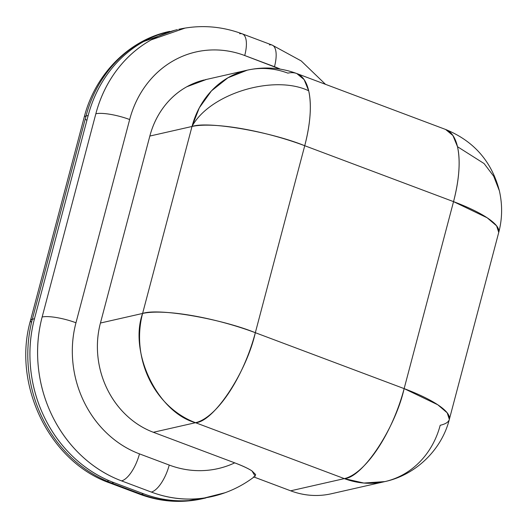 <?xml version="1.0" encoding="UTF-8"?>
<svg xmlns="http://www.w3.org/2000/svg" width="528" height="528" viewBox="0 0 528 528"><rect width="100%" height="100%" fill="white"/><g stroke="black" fill="none" stroke-linecap="round" stroke-linejoin="round"><path stroke-width="0.79" d="M498.742 232.412C502.339 218.764 502.55 204.89 499.376 190.799C491.693 161.41 473.774 140.963 445.599 129.459L452.925 135.518L457.499 146.705L484.09 163.561L493.68 176.2L499.376 190.799L493.68 176.2L484.09 163.561L457.499 146.705C460.581 161.06 459.261 179.375 453.539 201.637L304.735 145.721C310.464 123.46 311.784 105.151 308.695 90.79L304.128 79.603L296.795 73.544C280.619 67.577 264.106 66.455 247.262 70.171L227.964 77.761L211.471 90.862L199.313 107.818L192.007 126.476C209.603 93.74 273.781 74.111 308.695 90.79C273.781 74.111 209.603 93.74 192.007 126.476C207.643 120.919 269.643 131.505 304.735 145.721A86.407 19.899 -165.2 0 0 192.007 126.476L142.6 313.454A86.407 19.899 14.8 0 1 255.334 332.699L304.735 145.721L255.334 332.699C220.242 318.483 158.242 307.897 142.6 313.454C128.647 352.427 157.753 412.507 195.525 422.704C213.53 422.03 246.424 372.53 255.334 332.699L404.138 388.615L453.539 201.637L487.179 217.8L496.584 225.832L498.742 232.419L449.341 419.39L447.183 412.81L437.778 404.778L404.138 388.615C395.221 428.446 362.327 477.939 344.322 478.619L363.858 483.047L384.945 481.582C415.866 474.916 441.698 449.731 449.341 419.39M205.894 497.937A129.611 115.421 -102.8 0 1 143.623 493.799L141.484 494.287L111.725 483.107L113.863 482.618L143.623 493.799L141.484 494.287A129.611 115.421 77.2 0 0 189.545 500.808M168.973 31.522L168.927 31.535C128.443 40.313 95.053 74.494 84.209 117.17L30.512 320.404C12.012 384.562 49.348 461.875 109.943 483.021L139.702 494.201C160.406 501.877 181.309 503.389 202.409 498.736L202.686 498.67A129.611 115.421 -102.8 0 1 141.484 494.287L111.725 483.107A129.611 115.421 -102.8 0 1 32.34 319.229A129.611 115.421 77.2 0 0 111.725 483.107L113.863 482.618A129.611 115.421 -102.8 0 1 34.478 318.74L32.34 319.229L86.038 115.988A17.279 3.98 -165.2 0 0 84.203 117.19A17.279 3.98 14.8 0 1 86.038 115.988L88.176 115.507L34.478 318.74L32.34 319.229L86.038 115.988A129.611 115.421 -102.8 0 1 167.587 31.845A129.611 115.421 77.2 0 0 86.038 115.988L88.176 115.507A129.611 115.421 -102.8 0 1 169.732 31.363M141.484 494.287A17.279 6.778 110.6 0 1 139.649 494.182A17.279 6.778 -69.4 0 0 141.484 494.287M109.89 483.001A17.279 6.778 -69.4 0 0 111.725 483.107A17.279 6.778 110.6 0 1 109.89 483.001A17.279 6.778 110.6 0 1 107.699 480.097A17.279 6.778 -69.4 0 0 108.491 481.833M86.902 120.338A17.279 3.98 14.8 0 1 85.219 119.097M32.34 319.229A17.279 3.98 -165.2 0 0 30.505 320.43A17.279 3.98 14.8 0 1 32.34 319.229M31.555 322.357A17.279 3.98 14.8 0 1 30.505 320.43M174.801 30.261L143.649 41.56C130.165 49.064 118.615 59.222 109.006 72.032C99.396 84.843 92.453 99.337 88.176 115.507L34.478 318.74C30.208 334.91 28.928 351.529 30.65 368.597C32.366 385.664 36.94 401.881 44.385 417.252C51.83 432.617 61.571 445.962 73.61 457.288C85.648 468.613 99.066 477.055 113.863 482.618L143.623 493.799C158.42 499.363 173.474 501.613 188.786 500.564L208.626 497.257M498.815 232.122A86.407 19.899 -165.2 0 0 453.539 201.637L404.138 388.615A86.407 19.899 14.8 0 1 449.414 419.1A86.407 19.899 14.8 0 1 440.2 425.278A86.407 76.949 -102.8 0 1 385.836 481.371A86.407 76.949 -102.8 0 1 344.322 478.619A86.407 33.898 -69.4 0 0 404.138 388.615L255.334 332.699A86.407 33.898 110.6 0 1 195.525 422.704A86.407 76.949 -102.8 0 1 142.6 313.454L192.007 126.476A86.407 76.949 -102.8 0 1 246.371 70.382A86.407 76.949 -102.8 0 1 287.885 73.135A86.407 33.898 110.6 0 1 297.284 73.742A86.407 33.898 110.6 0 1 308.695 90.79A86.407 33.898 110.6 0 1 304.735 145.721L453.539 201.637A86.407 33.898 -69.4 0 0 457.499 146.705A86.407 33.898 -69.4 0 0 446.081 129.65M204.204 79.959A86.407 76.949 77.2 0 0 149.84 136.052L192.007 126.476L149.84 136.052L100.439 323.03L142.6 313.454L100.439 323.03A86.407 76.949 77.2 0 0 153.358 432.28L195.525 422.704L344.322 478.619L290.657 490.809A86.407 76.949 77.2 0 0 332.171 493.561M254.991 476.249L255.644 474.566L251.981 470.936C248.325 468.501 242.576 465.808 234.729 462.858A103.686 92.334 -102.8 0 1 169.231 465.056L139.471 453.875A103.686 92.334 -102.8 0 1 75.966 322.773L129.664 119.539A103.686 92.334 -102.8 0 1 244.721 55.532L274.481 66.713A103.686 92.334 -102.8 0 1 280.355 69.161L244.721 55.532C232.881 51.084 220.836 49.282 208.593 50.12C196.343 50.959 184.826 54.384 174.042 60.383C163.251 66.383 154.011 74.507 146.329 84.757C138.64 95.007 133.082 106.603 129.664 119.539L75.966 322.773C72.547 335.709 71.531 349.008 72.904 362.663C74.276 376.312 77.939 389.288 83.893 401.584C89.846 413.873 97.64 424.552 107.27 433.613C116.899 442.675 127.637 449.427 139.471 453.875L169.231 465.056C180.107 469.141 191.182 470.996 202.462 470.62C213.741 470.237 224.499 467.65 234.729 462.858L153.358 432.28C143.491 428.578 134.548 422.948 126.522 415.397C118.496 407.847 112.002 398.95 107.039 388.707C102.076 378.457 99.026 367.646 97.878 356.268C96.736 344.89 97.588 333.815 100.439 323.03L149.84 136.052C152.684 125.275 157.311 115.612 163.72 107.072C170.128 98.531 177.824 91.76 186.82 86.757L206.342 79.471M320.767 495.317C310.556 496.016 300.524 494.512 290.657 490.809L253.981 477.022M225.146 492.71L204.6 497.937C186.622 500.617 168.854 498.656 151.292 492.056L121.532 480.876C106.729 475.312 93.311 466.871 81.272 455.545C69.241 444.22 59.499 430.874 52.054 415.51C44.609 400.145 40.029 383.922 38.313 366.854C36.597 349.787 37.877 333.168 42.148 316.998L95.845 113.764C100.115 97.594 107.059 83.101 116.668 70.29C126.278 57.479 137.828 47.322 151.312 39.818L185.183 28.05M212.216 496.505C227.938 492.888 242.24 486.103 255.13 476.144L251.981 470.936C248.602 468.679 242.854 465.986 234.729 462.858L153.358 432.28L195.525 422.704L344.322 478.619L290.657 490.809L253.46 476.83M177.395 29.621A129.611 115.421 77.2 0 0 95.845 113.764A25.925 5.973 14.8 0 1 129.664 119.539A25.925 5.973 -165.2 0 0 95.845 113.764L42.148 316.998A25.925 5.973 14.8 0 1 75.966 322.773A25.925 5.973 -165.2 0 0 42.148 316.998A129.611 115.421 77.2 0 0 121.532 480.876A25.925 10.171 -69.4 0 0 139.471 453.875A25.925 10.171 110.6 0 1 121.532 480.876L151.292 492.056A25.925 10.171 -69.4 0 0 169.231 465.056A25.925 10.171 110.6 0 1 151.292 492.056A129.611 115.421 77.2 0 0 212.104 496.531M244.721 55.532A25.925 10.171 -69.4 0 0 242.484 33.937A25.925 10.171 110.6 0 1 244.721 55.532M274.481 66.713A25.925 10.171 -69.4 0 0 272.243 45.118A25.925 10.171 110.6 0 1 274.481 66.713M239.666 33.752A25.925 10.171 110.6 0 1 242.484 33.937M269.425 44.939A25.925 10.171 110.6 0 1 272.243 45.118M445.599 129.459L296.795 73.544M205.095 79.748L247.262 70.171M331.28 493.772L384.945 481.582M325.519 84.341L301.198 60.911L272.098 45.058L242.339 33.878C221.384 26.11 200.178 24.585 178.735 29.304"/></g></svg>
